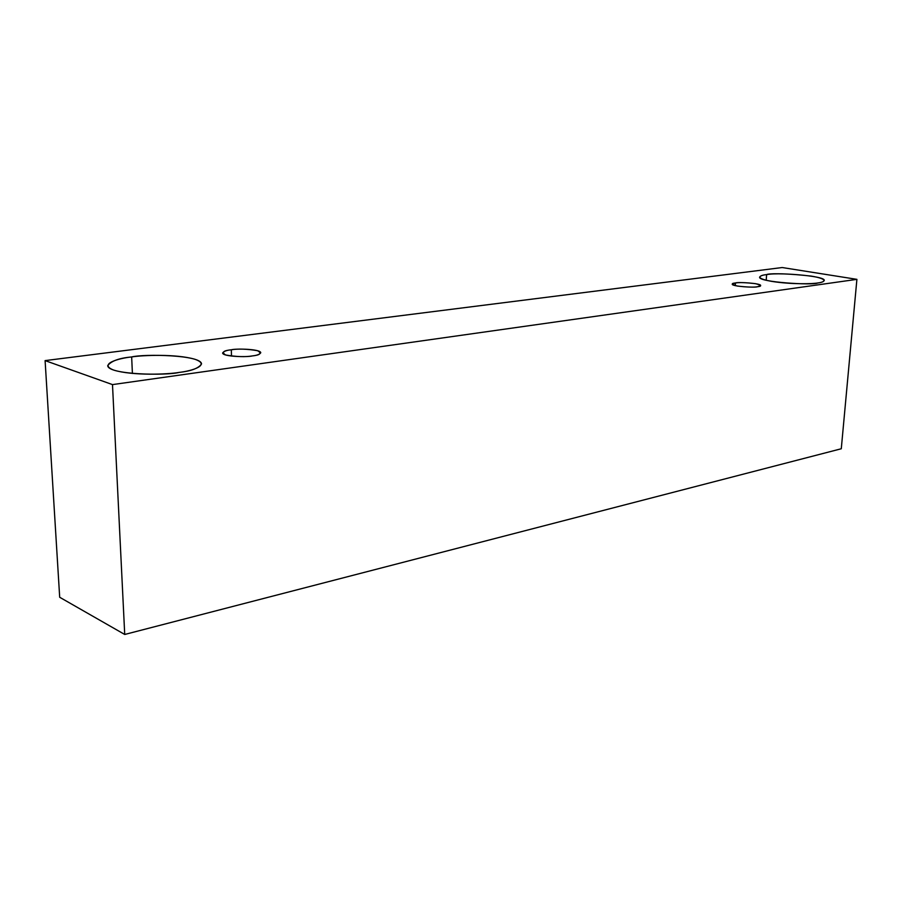 <?xml version="1.0" encoding="UTF-8"?>
<svg xmlns="http://www.w3.org/2000/svg" width="902" height="902" viewBox="0 0 902 902"><rect width="100%" height="100%" fill="white"/><g stroke="black" fill="none" stroke-linecap="round" stroke-linejoin="round"><path stroke-width="1.35" d="M856.9 279.349L112.491 384.602L124.724 634.467L841.284 448.756L856.9 279.349L841.284 448.756L124.724 634.467L112.491 384.602L45.1 360.608L59.69 597.271L124.724 634.467L59.69 597.271L45.1 360.608L782.192 267.533L856.9 279.349L782.192 267.533L45.1 360.608L112.491 384.602L856.9 279.349M131.658 356.933C143.125 355.117 175.946 353.877 194.606 359.176C211.316 364.791 192.532 370.936 179.137 372.413C167.761 374.443 132.109 375.818 113.675 370.079C97.98 364.036 118.906 358.229 131.658 356.933C119.064 358.128 111.081 361.037 107.71 365.66C108.206 374.916 166.96 375.728 179.137 372.413C191.213 371.094 198.677 368.275 201.541 363.934C201.045 354.79 144.196 353.843 131.658 356.933L132.402 373.462L131.658 356.933M766.621 274.603C774.514 273.193 789.397 273.689 811.27 276.102C829.479 279.169 824.699 282.27 817.787 282.957C812.837 283.95 791.358 284.48 771.886 281.413C753.756 278.188 759.845 275.223 766.621 274.603C762.731 274.997 760.409 275.82 759.664 277.072C757.297 282.146 813.784 285.573 817.787 282.957C821.418 282.54 823.56 281.751 824.214 280.567C826.424 275.505 771.018 272.1 766.621 274.603L766.193 280.274L766.621 274.603M735.48 282.969C739.121 282.315 745.74 282.54 755.335 283.634C761.536 285.212 762.258 286.25 757.511 286.735C753.835 287.411 747.127 287.186 737.408 286.058C731.319 284.457 730.676 283.42 735.48 282.969L732.232 284.13C731.319 286.453 755.515 287.873 757.511 286.735L760.645 285.584C761.536 283.273 737.554 281.852 735.48 282.969L735.288 285.63L735.48 282.969M231.329 349.773C238.229 348.623 246.968 348.939 257.532 350.698C262.054 353.302 260.306 355.05 252.289 355.929C245.243 357.124 236.369 356.809 225.658 354.993C221.407 352.332 223.301 350.596 231.329 349.773C226.684 350.224 223.775 351.306 222.614 352.986C222.659 356.741 247.509 357.293 252.289 355.929C256.844 355.456 259.675 354.396 260.757 352.75C260.701 349.018 236.177 348.443 231.329 349.773L231.498 356.098L231.329 349.773"/></g></svg>

